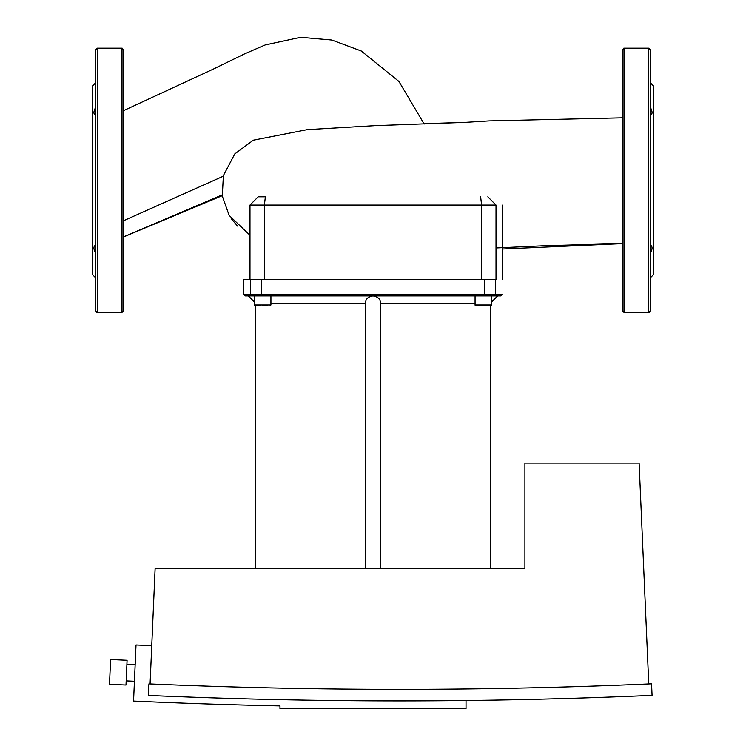 <?xml version="1.0" encoding="UTF-8"?>
<svg xmlns="http://www.w3.org/2000/svg" width="746" height="746" viewBox="0 0 746 746"><rect width="100%" height="100%" fill="white"/><g stroke="black" fill="none" stroke-linecap="round" stroke-linejoin="round"><path stroke-width="1.12" d="M480.629 196.804L481.627 205.057L481.627 279.368L264.373 279.368L264.373 205.057L265.371 196.804L258.181 196.804L249.985 205.057L496.015 205.057L487.819 196.804M496.015 205.057L496.015 279.368L243.373 279.368L249.985 279.368L249.985 205.057M490.243 305.785L490.756 305.785L490.243 305.785L490.243 568.34M650.419 277.717L653.72 274.416L653.72 86.172L650.419 82.862M622.341 310.746L623.992 312.397L622.341 310.746L622.341 49.842L623.992 48.192L648.759 48.192L650.419 49.842L650.419 310.746L648.759 312.397L623.992 312.397L623.992 48.192L622.341 49.805M623.479 48.276L623.992 48.192M649.281 312.313L648.759 312.397L648.759 48.192L650.419 49.842M648.759 312.397L650.419 310.746M650.419 115.527C652.591 114.241 652.591 111.564 650.419 107.508M650.419 253.071C652.591 249.015 652.591 246.348 650.419 245.052M148.93 683.877A5753.618 5753.618 0 0 0 651.566 683.812L652.069 695.356A5765.172 5765.172 0 0 1 148.426 695.431L148.93 683.877M150.077 683.933L155.121 568.34L524.914 568.34L524.914 463.07L639.117 463.07L648.759 683.933M126.177 680.893L134.429 681.257M126.904 664.397L135.147 664.761M125.999 685.014L109.503 684.296L110.585 659.548L127.081 660.275L125.999 685.014M466.026 700.513L466.026 708.7L279.974 708.7L279.974 705.884A5836.172 5836.172 0 0 1 133.562 701.053L136.014 644.964A5780.036 5780.036 0 0 0 151.746 645.654M270.929 295.882L270.929 304.965L254.414 304.965L255.244 305.785L260.289 305.785M491.586 304.965L490.756 305.785L491.586 304.965L490.756 305.785L491.586 304.965L475.071 304.965A0.83 0.83 0 0 0 475.892 305.785L490.756 305.785A0.83 0.83 0 0 0 491.586 304.965L491.586 295.882M475.071 304.965L475.071 295.882M365.568 568.34L365.568 303.072C365.54 299.109 368.011 296.712 373 295.882C377.989 296.712 380.46 299.109 380.432 303.072L380.432 568.34M475.071 303.314L380.432 303.314M365.568 303.314L270.929 303.314M262.676 305.785L267.441 305.785M493.973 295.882L500.976 295.882L502.627 294.232L243.373 294.232L245.024 295.882L493.973 295.882L495.614 294.232L495.614 279.368M95.581 277.717L92.28 274.416L92.28 86.172L95.581 82.862M95.581 253.071C93.409 249.015 93.409 246.348 95.581 245.052M95.581 115.527C93.409 114.241 93.409 111.564 95.581 107.508M123.659 310.746L122.008 312.397L123.659 310.746L123.659 49.842L122.008 48.192L97.241 48.192L95.581 49.842L95.581 310.746L97.241 312.397L122.008 312.397L122.008 48.192L123.659 49.823M122.521 48.276L122.008 48.192M123.659 111.322L123.659 79.953M96.719 312.313L97.241 312.397L97.241 48.192L95.581 49.842L95.581 79.953M97.241 312.397L95.581 310.746L95.581 249.267M95.581 111.322L95.581 115.956M252.027 295.882L250.386 294.232L250.386 279.368M484.872 279.368L484.667 295.882M261.333 295.882L261.128 279.368M123.659 220.685L223.213 176.243M243.373 279.368L243.373 294.232M502.627 205.057L502.627 279.368M254.414 295.882L254.414 304.965L255.095 305.776M254.414 304.965L255.244 305.785M491.586 301.971L497.675 295.882M255.757 568.34L255.757 305.785M270.929 304.965L270.108 305.785M254.414 301.971L248.325 295.882M622.341 243.494L542.128 245.835L496.015 247.97M622.341 117.821L489.124 120.908L464.404 122.419M464.683 122.4L374.828 125.654L307.24 129.636L253.323 140.192L234.766 153.937L223.38 175.571L222.299 196.077L229.143 215.407L249.985 235.251M464.693 122.381L424.017 123.687M231.195 218.587L237.489 226.047M502.627 249.005L622.341 243.625M123.659 236.902L222.243 195.676M123.659 110.594L213.608 68.958L244.399 53.964L265.119 44.974L300.666 37.3L331.858 40.051L361.306 51.026L398.923 81.454L424.166 124.05M222.14 194.911L123.659 236.799"/></g></svg>
